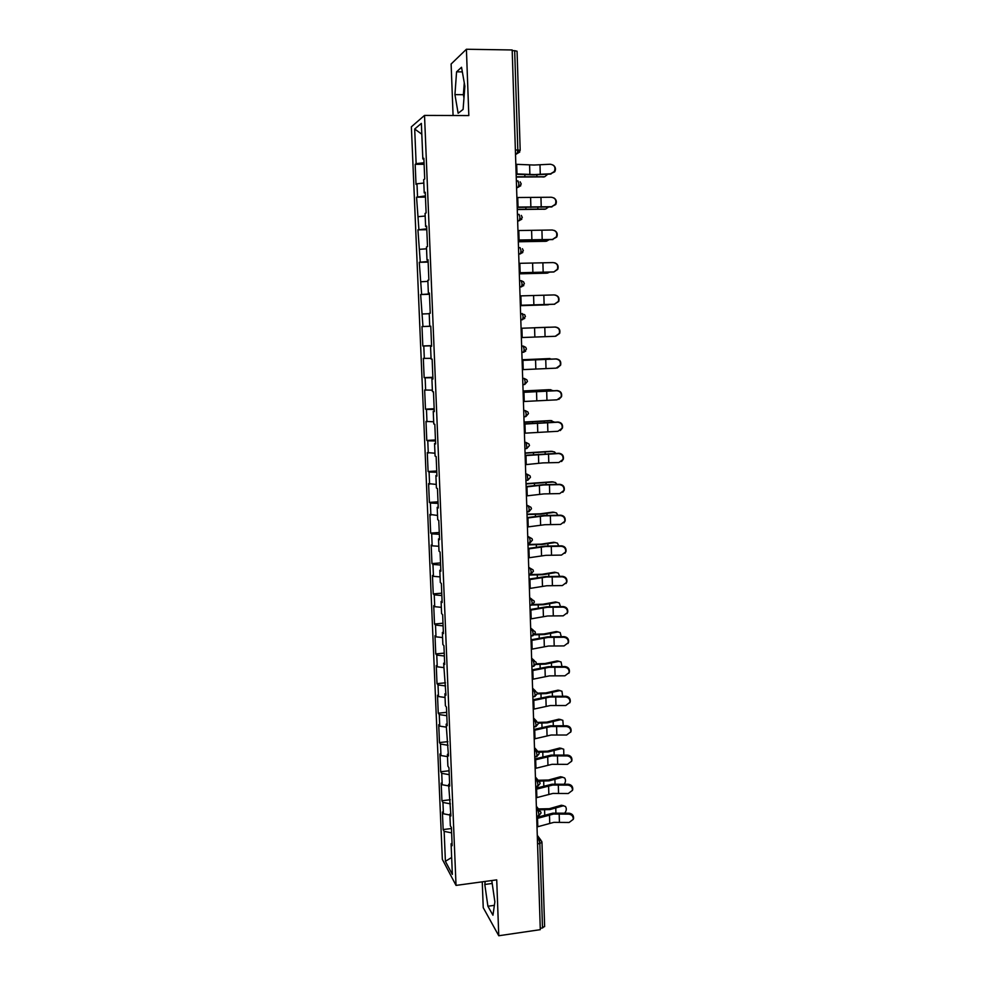 <?xml version="1.0" encoding="UTF-8"?>
<svg xmlns="http://www.w3.org/2000/svg" width="985" height="985" viewBox="0 0 985 985"><rect width="100%" height="100%" fill="white"/><g stroke="black" fill="none" stroke-linecap="round" stroke-linejoin="round"><path stroke-width="1.48" d="M482.256 881.834L483.229 907.653L498.767 935.75L540.297 929.668L512.175 49.964L466.41 49.25L451.118 64.013L453.075 115.516M411.373 126.806L442.339 859.339L456.03 885.404L424.523 115.417L411.373 126.806M451.659 857.479L445.405 861.309L452.349 874.421L451.093 843.776L452.152 845.684L451.413 827.609L450.342 825.762L449.862 814.164L450.834 813.585M445.405 861.309L444.149 831.365L443.151 829.567L451.45 828.52M449.899 815.026L443.422 813.782L442.413 812.034L443.151 829.567M443.422 813.782L442.942 802.443L441.933 800.743L450.268 799.746M448.704 785.907L442.203 784.75L441.194 783.112L441.933 800.743M442.203 784.75L441.723 773.348L440.714 771.747L449.074 770.787M447.498 756.615L440.972 755.532L439.975 753.993L440.714 771.747M440.972 755.532L440.492 744.057L439.482 742.567L447.879 741.643M446.279 727.127L439.741 726.142L438.731 724.701L439.482 742.567M439.741 726.142L439.261 714.593L438.251 713.202L446.673 712.315M445.048 697.466L438.497 696.555L437.5 695.225L438.251 713.202M438.497 696.555L438.017 684.944L437.008 683.652L445.454 682.814M443.816 667.608L437.254 666.796L436.256 665.564L437.008 683.652M437.254 666.796L436.761 655.099L435.764 653.917L444.235 653.129M442.585 637.554L435.998 636.839L435.001 635.719L435.764 653.917M435.998 636.839L435.505 625.069L434.508 623.997L443.004 623.246M441.329 607.326L434.73 606.686L433.732 605.689L434.508 623.997M434.73 606.686L434.237 594.854L433.24 593.893L441.76 593.179M440.073 576.89L433.462 576.348L432.464 575.462L433.24 593.893M433.462 576.348L432.957 564.442L431.959 563.58L440.517 562.928M438.817 546.269L432.169 545.825L431.184 545.037L431.959 563.58M432.169 545.825L431.676 533.833L430.679 533.094L439.261 532.479M437.537 515.45L429.891 514.429L430.679 533.094M430.888 515.093L430.383 503.027L429.386 502.399L438.005 501.833M436.256 484.423L428.598 483.623L429.386 502.399M429.583 484.177L429.078 472.024L428.093 471.519L436.737 470.99M434.976 453.211L427.293 452.608L428.093 471.519M428.278 453.051L427.773 440.824L426.788 440.43L435.456 439.95M433.671 421.789L425.988 421.408L426.788 440.43M426.973 421.728L426.456 409.428L425.471 409.144L434.176 408.713M432.366 390.159L424.658 389.998L425.471 409.144M425.643 390.195L425.126 377.809L424.141 377.661L432.883 377.28M431.061 358.331L423.328 358.38L424.141 377.661M424.313 358.466L423.796 346.006L422.811 345.969L431.578 345.637M424.042 162.759L416.138 163.645L414.685 129.035L421.358 123.396L422.836 158.967L423.858 158.24L424.72 178.999L423.685 179.639L424.227 192.875L425.261 192.284L426.111 212.908L425.077 213.413L425.618 226.55L426.653 226.107L427.502 246.582L426.468 246.952L426.998 260.003L428.044 259.695L428.881 280.036L427.835 280.269L428.377 293.234L429.411 293.05L430.248 313.267L429.201 313.353L429.731 326.232L430.777 326.207L421.999 326.564L422.811 345.969M422.971 326.527L420.644 294.54L429.46 294.293M429.448 293.973L420.644 294.54M421.629 294.38L419.29 262.305L428.143 262.108M428.118 261.493L419.29 262.305M420.263 262.022L417.923 229.862L426.8 229.714M426.764 228.803L417.923 229.862M418.896 229.443L416.556 197.197L425.458 197.099M425.409 195.892L416.556 197.197M417.529 196.655L416.987 183.776L416.015 184.38L415.177 164.323L424.116 164.286M416.138 163.645L415.177 164.323M449.862 814.164L450.933 815.962L448.643 784.368L449.702 786.055L448.951 767.746L447.879 766.121L447.399 754.375L448.458 755.963L446.156 724.184L447.215 725.662L446.451 707.119L445.392 705.716L444.9 693.809L445.959 695.176L443.644 663.237L444.703 664.481L443.927 645.704L442.868 644.522L442.376 632.456L443.422 633.601L442.647 614.689L441.588 613.618L441.095 601.49L442.142 602.5L441.366 583.477L440.307 582.517L439.802 570.303L440.861 571.214L440.073 552.056L439.014 551.218L438.51 538.93L439.569 539.706L438.768 520.425L437.722 519.711L437.205 507.337L438.263 508.001L437.463 488.585L436.404 487.994L435.899 475.546L436.946 476.087L436.146 456.535L435.087 456.08L434.57 443.533L435.616 443.952L434.816 424.276L433.769 423.944L433.24 411.311L434.286 411.607L433.474 391.808L432.427 391.587L431.91 378.88L432.944 379.04L432.132 359.106L431.085 359.02L430.556 346.227L431.602 346.264L430.777 326.195L429.731 326.232M450.428 803.846L442.942 802.443M449.234 774.653L441.723 773.348M448.643 784.368L449.616 783.814M448.027 745.263L440.492 744.057M447.399 754.375L448.372 753.857M446.808 715.701L439.261 714.593M446.156 724.184L447.141 723.704M445.577 685.942L438.017 684.944M444.9 693.809L445.885 693.354M444.346 655.998L436.761 655.099M443.644 663.237L444.629 662.819M443.115 625.869L435.505 625.069M442.376 632.456L443.361 632.074M441.859 595.543L434.237 594.854M441.095 601.49L442.093 601.133M440.603 565.021L432.957 564.442M439.802 570.303L440.812 569.995M439.335 534.301L431.676 533.833M438.51 538.93L439.519 538.647M438.066 503.397L430.383 503.027M437.205 507.337L438.226 507.09M436.786 472.283L429.078 472.024M435.899 475.546L436.909 475.336M435.493 440.96L427.773 440.824M434.57 443.533L435.592 443.361M434.2 409.452L426.456 409.428M433.24 411.311L434.274 411.176M432.895 377.723L425.126 377.809M431.91 378.88L432.944 378.782M431.578 345.797L423.796 346.006M430.556 346.227L431.602 346.166M429.214 313.698L422.454 313.981M427.884 281.365L421.1 281.747M428.377 293.234L429.423 293.234M426.542 248.811L419.733 249.303M426.998 260.003L428.056 260.052M425.188 216.047L418.366 216.651M425.618 226.55L426.677 226.636M423.821 183.062L416.987 183.776M424.227 192.875L425.298 192.998M515.377 150.04L517.827 150.028L514.675 50.678L512.2 50.641M514.675 50.678L517.063 51.232L520.191 150.348L517.827 150.028L517.297 153.537L515.487 153.722M421.814 134.206L414.685 129.035M422.836 158.967L423.895 159.127M544.52 926.306L542.501 927.968L540.248 928.301M498.767 935.75L496.723 879.864L456.03 885.404M424.523 115.417L468.823 115.577L466.41 49.25M451.623 832.867L444.149 831.365M451.093 843.776L452.053 843.16M421.999 326.564L430.777 326.269M464.871 86.224L461.534 67.263L456.572 71.831L454.935 94.634L458.136 113.263L463.098 109.421L464.871 86.224M485.199 881.427L484.792 884.468L487.907 906.249L492.956 915.213L494.876 901.878L491.774 880.541M464.28 82.863L463.381 94.695L463.972 98.057M463.381 94.695L454.935 94.634M462.359 71.893L456.572 71.831M494.371 905.338L487.907 906.249M492.192 883.459L484.792 884.468M553.422 165.258C555.577 167.031 556.02 169.211 554.727 171.796L550.603 173.779L554.333 171.513C555.823 167.364 554.493 164.938 550.332 164.236L534.03 165.037L515.832 164.298M550.603 173.779L534.326 174.567L516.14 173.902M516.152 174.271L533.611 174.874L551.009 174.062M544.077 176.857L516.238 177.066M516.226 176.771L544.693 176.758L547.746 174.246M553.939 197.96C556.353 199.573 556.956 201.753 555.762 204.511L551.551 206.715L555.368 204.289C556.673 200.238 555.306 197.886 551.28 197.234L516.891 197.529M551.551 206.715L517.199 207.072M517.211 207.355L551.945 206.924M554.358 230.453C557.079 231.869 557.879 234.061 556.771 237.016L552.474 239.429L556.39 236.868C557.535 232.916 556.143 230.625 552.216 230.01L517.95 230.539M552.474 239.429L518.245 240.02M518.258 240.229L552.88 239.577M554.678 262.773C557.756 263.931 558.778 266.122 557.769 269.336L553.804 272.008L557.375 269.25C558.384 265.384 556.981 263.155 553.139 262.576L518.996 263.327M553.41 271.922L519.292 272.747M519.304 272.87L553.804 272.008M554.912 294.971C558.372 295.783 559.64 297.95 558.729 301.472L554.321 304.217L558.347 301.435C559.246 297.655 557.818 295.488 554.062 294.921L520.031 295.906M554.321 304.217L520.339 305.264L554.715 304.242M521.373 337.56L555.244 336.291L559.295 333.435C560.096 329.729 558.655 327.599 554.974 327.057L521.065 328.264L555.368 327.032C559.037 327.586 560.477 329.704 559.677 333.398L555.712 336.242M544.791 209.189L517.273 209.534M517.273 209.3L545.641 209.066L548.436 207.109M545.493 241.3L518.307 241.781M518.307 241.62L546.577 241.177L549.039 239.761M546.183 273.19L519.329 273.83M519.329 273.731L547.5 273.079L549.482 272.192M546.872 304.857L520.351 305.67L549.667 304.427M534.584 327.734L549.076 327.205L534.584 327.734M522.395 369.646L556.143 368.156L560.231 365.238C560.945 361.594 559.505 359.513 555.885 358.983L522.099 360.412M522.099 360.325L556.279 358.909C559.886 359.439 561.327 361.507 560.613 365.139L557.325 367.971M551.662 359.045L522.075 359.685M522.075 359.759L549.987 358.552M523.417 401.523L557.054 399.824L561.154 396.832C561.807 393.274 560.342 391.23 556.796 390.713L523.121 392.35M523.109 392.19L557.178 390.565C560.724 391.082 562.176 393.126 561.536 396.684L558.852 399.393M553.164 390.663L549.199 389.666L523.072 390.971M523.084 391.107L550.898 389.703M524.426 433.203L557.953 431.282L562.078 428.253C562.644 424.744 561.191 422.737 557.695 422.22L524.131 424.079M524.131 423.846L558.076 422.023C561.561 422.528 563.026 424.535 562.447 428.032L560.268 430.568M554.469 422.097L550.11 420.57L524.069 422.06M524.069 422.257L551.797 420.657M550.11 420.57L550.837 420.607M525.436 464.661L543.018 462.888L558.84 462.531L562.977 459.466C563.494 456.018 562.029 454.036 558.581 453.543L525.14 455.612M525.128 455.304L558.963 453.272C562.398 453.777 563.863 455.747 563.346 459.195L561.585 461.522M555.663 453.322L554.58 451.955L551.009 451.29L525.054 452.952M525.067 453.211L552.696 451.413M551.009 451.29L551.969 451.364M526.433 495.923L543.942 493.904L559.726 493.583L563.876 490.493C564.343 487.095 562.866 485.149 559.468 484.645L543.683 484.977L526.138 486.935M526.125 486.541L542.969 484.694L559.849 484.325C563.248 484.829 564.7 486.775 564.245 490.161L562.804 492.278M556.759 484.361L555.528 482.527L551.895 481.8L526.039 483.647M526.052 483.955L553.582 481.985M551.895 481.8L553.077 481.924M527.418 526.987L544.877 524.71L560.6 524.439L564.762 521.324C565.181 517.975 563.715 516.054 560.354 515.561L544.606 515.844L527.135 518.048M527.123 517.593L543.905 515.512L560.724 515.18C564.073 515.684 565.538 517.593 565.119 520.93L563.949 522.863M557.781 515.204L556.476 512.914L552.782 512.126L540.285 513.801L527.012 514.158M527.024 514.515L540.974 514.121L554.469 512.348M552.782 512.126L554.173 512.311M528.416 557.855L545.801 555.331L561.475 555.097L565.636 551.957C566.018 548.67 564.54 546.774 561.228 546.281L545.53 546.515L528.12 548.965M528.108 548.436L544.828 546.121L561.598 545.838C564.91 546.33 566.375 548.226 565.993 551.514L565.008 553.287M558.741 545.85L557.412 543.104L553.668 542.267L541.208 544.126L527.985 544.459M527.997 544.89L541.91 544.508L555.343 542.526M553.668 542.267L555.257 542.513M529.388 588.513L546.712 585.755L562.349 585.57L566.51 582.418C566.843 579.168 565.378 577.296 562.103 576.804L546.453 577.001L529.105 579.697M529.093 579.094L545.739 576.545L562.46 576.311C565.735 576.804 567.212 578.663 566.867 581.913L566.03 583.526M559.628 576.299L558.335 573.098L554.543 572.211L542.132 574.267L528.945 574.587M528.957 575.068L542.821 574.698L556.217 572.519M554.543 572.211L556.266 572.519M530.361 618.986L547.623 615.982L563.211 615.834L567.372 612.67C567.68 609.469 566.203 607.622 562.964 607.129L547.365 607.277L530.078 610.22M530.065 609.543L546.663 606.772L563.321 606.575C566.572 607.068 568.037 608.915 567.729 612.116L567.015 613.606M560.465 606.563L559.246 602.906L555.417 601.97L543.043 604.211L533.254 604.482M532.035 605.024L543.745 604.704L557.091 602.327M555.417 601.97L557.239 602.303M531.334 649.263L548.534 646.025L564.073 645.914L568.222 642.749C568.505 639.585 567.04 637.763 563.826 637.258L548.276 637.381L531.05 640.545M531.026 639.807L547.562 636.815L564.183 636.655C567.397 637.147 568.862 638.982 568.579 642.134L567.951 643.525M561.253 636.63L560.157 632.53L556.279 631.557L543.954 633.971L535.052 634.229M534.633 634.82L544.656 634.525L557.953 631.951M556.279 631.557L558.199 631.902M532.294 679.342L549.433 675.87L564.922 675.808L569.071 672.644C569.33 669.517 567.852 667.707 564.676 667.202L549.174 667.276L532.011 670.687M531.986 669.886L548.46 666.673L565.033 666.549C568.21 667.042 569.675 668.852 569.428 671.967L568.874 673.272M561.979 666.5L561.056 661.969L557.141 660.947L544.865 663.545L536.32 663.791M536.148 664.444L545.555 664.149L558.803 661.391M557.141 660.947L559.135 661.329M533.254 709.237L550.332 705.531L565.772 705.519L569.921 702.342C570.143 699.251 568.677 697.466 565.525 696.961L550.073 696.998L532.971 700.643M532.947 699.769L549.359 696.333L565.883 696.247C569.034 696.752 570.487 698.537 570.266 701.615L569.773 702.847M562.644 696.186L561.942 691.224L558.002 690.165L545.764 692.935L537.231 693.181M537.293 693.883L546.453 693.588L559.652 690.645M558.002 690.165L560.071 690.559M534.202 738.947L551.218 735.007L566.609 735.032L570.758 731.867C570.955 728.814 569.49 727.041 566.363 726.536L550.96 726.524L533.919 730.402M533.895 729.454L550.258 725.81L566.72 725.773C569.847 726.277 571.3 728.05 571.103 731.092L570.647 732.261M563.272 725.686L562.829 720.294L558.852 719.198L546.65 722.153L537.835 722.387M538.142 723.138L547.352 722.855L560.502 719.715M558.852 719.198L561.007 719.629M535.138 768.46L552.092 764.311L567.446 764.36L571.583 761.208C571.768 758.191 570.303 756.431 567.2 755.926L551.846 755.877L534.867 759.964M534.843 758.967L551.144 755.101L567.557 755.101C570.647 755.606 572.113 757.366 571.928 760.371L571.509 761.491M563.826 755.003L563.703 749.191L559.702 748.046L547.537 751.186L538.007 751.42M538.721 752.22L548.239 751.937L561.339 748.612M559.702 748.046L561.918 748.501M536.074 797.801L552.979 793.417L568.271 793.516L572.408 790.364C572.568 787.384 571.115 785.636 568.037 785.119L552.72 785.045L535.815 789.354M535.778 788.283L552.019 784.22L568.382 784.257C571.46 784.762 572.913 786.51 572.753 789.49L572.371 790.561M564.331 784.122C565.796 781.758 565.87 779.689 564.565 777.904L560.539 776.734L548.423 780.034L538.118 780.255M538.881 781.117L549.113 780.846L562.176 777.337M560.539 776.734L562.829 777.214M537.01 826.944L553.853 822.352L569.096 822.487L573.233 819.348C573.369 816.393 571.916 814.657 568.862 814.152L553.595 814.029L536.739 818.56M536.702 817.427L552.893 813.154L569.207 813.228C572.26 813.745 573.713 815.469 573.565 818.412L573.208 819.458M564.762 813.068C566.56 810.667 566.781 808.463 565.427 806.444L561.376 805.237L549.298 808.71L538.45 808.919M539.164 809.83L549.987 809.571L563.014 805.878M561.376 805.237L563.728 805.742M542.501 927.968L539.829 843.554L537.551 843.85M541.861 842.101L539.829 843.554L538.943 839.651L537.354 837.496M515.512 154.559L519.76 152.01M516.362 180.932L517.987 180.92L518.898 183.789L518.393 187.187L516.571 187.384M516.583 188.061L520.782 185.734M517.433 214.41L519.058 214.398L519.957 217.328L519.464 220.615L517.642 220.825M517.654 221.342L521.791 219.249M518.492 247.678L520.117 247.641L521.016 250.633L520.548 253.822L518.701 254.044M518.713 254.389L522.789 252.529M519.551 280.713L521.163 280.676L522.075 283.717L521.607 286.807L519.748 287.041M519.76 287.226L523.774 285.613M520.597 313.538L524.673 314.695L525.411 316.517L522.407 319.768L520.806 319.829M520.806 319.854L524.746 318.463M521.644 346.141L523.244 346.08L521.644 346.043M521.841 352.199L523.725 352.125L526.446 349.096L525.768 347.348L523.244 346.08L524.143 349.232L523.725 352.125L521.841 352.384M522.678 378.523L524.266 378.462L522.666 378.277M522.875 384.556L524.759 384.47L527.455 381.454L526.84 379.779L524.266 378.462L525.177 381.663L524.759 384.47L522.875 384.729M523.7 410.696L525.3 410.622L523.688 410.289M523.897 416.692L525.805 416.593L528.477 413.601L527.898 411.989L525.3 410.622L526.199 413.872L525.805 416.593L523.897 416.864M524.722 442.659L526.31 442.573L524.71 442.105M524.919 448.631L526.827 448.52L529.474 445.528L528.945 443.989L526.31 442.573L526.827 448.52L524.919 448.791M525.744 474.413L527.32 474.314L525.719 473.711M525.928 480.36L527.849 480.237L530.472 477.257L529.979 475.767L527.32 474.314L527.849 480.237L525.941 480.495M526.753 505.958L528.329 505.859L526.729 505.108M527.751 537.305L529.314 537.182L527.726 536.308M528.748 568.443L530.312 568.32L528.711 567.298M529.733 599.372L531.297 599.237L529.696 598.092M530.718 630.117L532.269 629.969L530.669 628.689M531.691 660.652L533.242 660.504L531.641 659.088M532.663 690.99L534.202 690.842L532.614 689.303M533.624 721.143L535.163 720.983L533.574 719.321M534.584 751.099L536.123 750.927L534.523 749.142M535.544 780.871L537.059 780.686L535.471 778.778M536.48 810.458L538.007 810.261L536.419 808.229M537.428 839.848L538.943 839.651L541.701 841.252L541.972 842.372L544.631 926.626M519.748 286.857L521.607 286.807L524.389 283.729L523.577 281.821L521.225 280.676M520.794 319.645L522.666 319.571L523.109 316.579L522.21 313.489M525.694 351.116L523.441 352.322M526.938 511.88L528.871 511.744L531.469 508.777L531.001 507.337L528.329 505.859L529.228 509.257L528.514 511.892M527.935 543.191L529.881 543.043L532.454 540.088L532.023 538.697L529.314 537.182L530.213 540.642L529.511 543.191M528.933 574.304L530.878 574.156L533.439 571.202L533.02 569.847L530.312 568.32L531.211 571.817L530.496 574.28M529.93 605.221L531.875 605.061L534.412 602.106L534.018 600.788L531.297 599.237L532.196 602.795L531.481 605.172M530.903 635.941L532.86 635.768L535.372 632.813L535.003 631.533L532.269 629.969L533.168 633.564L532.454 635.854M531.888 666.476L533.845 666.279L536.332 663.336L535.988 662.08L533.242 660.504L534.141 664.149L533.427 666.353M532.848 696.801L534.818 696.592L537.293 693.649L536.96 692.418L534.202 690.842L535.101 694.524L534.609 696.617M533.808 726.942L535.791 726.721L538.241 723.778L537.921 722.571L535.163 720.983L536.062 724.714L535.36 726.77M534.769 756.886L536.751 756.665L539.177 753.71L538.869 752.528L536.123 750.927L537.01 754.707L536.332 756.714M535.729 786.646L537.699 786.412L540.112 783.457L539.817 782.287L537.059 780.686L537.958 784.516L537.305 786.461M536.665 816.22L538.647 815.974L541.048 813.007L540.765 811.862L538.007 810.261L538.894 814.127L538.266 816.023M529.881 174.493L529.598 164.951M540.273 174.37L539.989 164.84M516.99 173.939L516.682 164.335M536.837 174.813L536.887 176.315M542.981 177.041L544.693 176.758M524.82 174.641L524.882 176.352M530.89 207.429L530.607 197.948M541.245 207.244L540.962 197.788M518.048 207.084L517.741 197.542M531.9 240.143L531.604 230.724M542.206 239.909L541.935 230.515M519.095 240.02L518.787 230.539M532.885 272.636L532.602 263.278M543.166 272.365L542.895 263.02M520.142 272.734L519.834 263.327M533.87 304.919L533.587 295.635M544.126 304.599L543.843 295.315M521.176 305.239L520.88 295.882M534.855 337.005L534.572 327.771M545.074 336.624L544.791 327.414M522.198 337.523L521.902 328.239M537.822 207.626L537.859 208.783M543.917 209.312L545.641 209.066M525.842 207.576L525.891 208.906M538.795 240.217L538.82 241.054M544.865 241.362L546.577 241.177M526.864 240.303L526.889 241.251M545.788 273.214L547.5 273.079M546.724 304.87L548.423 304.771M535.828 368.87L535.557 359.697M546.01 368.439L545.739 359.291M523.22 369.597L522.924 360.375M536.8 400.526L536.517 391.414M546.946 400.058L546.675 390.959M524.242 401.461L523.946 392.301M543.277 390.282L543.301 390.934M531.543 390.86L531.568 391.599M537.761 431.984L537.49 422.934M547.869 431.467L547.598 422.43M525.251 433.129L524.956 424.018M544.212 421.383L544.237 422.331M532.516 422.036L532.553 423.119M538.721 463.245L538.438 454.245M548.793 462.679L548.522 453.691M526.249 464.575L525.965 455.526M545.136 452.275L545.173 453.531M533.476 453.014L533.525 454.442M539.669 494.298L539.398 485.359M549.704 493.682L549.445 484.768M527.246 495.837L526.963 486.836M546.047 482.982L546.096 484.534M534.436 483.783L534.486 485.556M540.617 525.153L540.346 516.275M550.615 524.5L550.356 515.623M528.243 526.876L527.948 517.95M546.958 513.493L547.02 515.34M535.384 514.367L535.458 516.472M541.553 555.811L541.282 546.983M551.526 555.109L551.268 546.293M529.228 557.732L528.945 548.854M547.869 543.806L547.931 545.949M536.332 544.754L536.406 547.192M542.476 586.272L542.218 577.505M552.425 585.533L552.166 576.779M530.201 588.39L529.918 579.562M548.768 573.935L548.842 576.36M537.268 574.957L537.354 577.715M543.412 616.548L543.141 607.831M553.311 615.76L553.053 607.056M531.174 618.839L530.89 610.072M549.667 603.879L549.741 606.575M538.204 604.962L538.303 608.04M544.323 646.628L544.065 637.972M554.198 645.791L553.952 637.147M532.134 649.103L531.863 640.398M550.553 633.626L550.64 636.605M539.127 634.783L539.238 638.182M545.247 676.523L544.976 667.916M564.676 667.202L565.033 666.549M555.084 675.648L554.826 667.054M533.094 679.182L532.823 670.526M551.44 663.188L551.538 666.451M540.051 664.419L540.174 668.125M546.146 706.22L545.887 697.675M565.525 696.961L565.883 696.247M555.959 705.309L555.712 696.764M534.042 709.065L533.771 700.458M552.314 692.578L552.425 696.1M540.974 693.871L541.097 697.885M547.057 735.733L546.798 727.238M566.363 726.536L566.72 725.773M556.833 734.773L556.587 726.29M534.99 738.762L534.72 730.217M553.188 721.783L553.299 725.576M541.885 723.15L542.009 727.459M547.956 765.074L547.697 756.628M567.2 755.926L567.557 755.101M557.695 764.077L557.448 755.643M535.938 768.263L535.668 759.767M554.062 750.804L554.173 754.855M542.784 752.232L542.932 756.849M548.842 794.218L548.583 785.833M568.037 785.119L568.382 784.257M558.557 793.184L558.31 784.799M536.874 797.591L536.603 789.145M554.924 779.64L555.048 783.962M543.683 781.142L543.831 786.055M549.729 823.189L549.47 814.854M568.862 814.152L569.207 813.228M559.418 822.106L559.172 813.782M537.798 826.735L537.527 818.338M555.774 808.316L555.909 812.896M544.582 809.879L544.742 815.087M515.487 153.549L517.297 153.537L520.191 150.348M516.559 187.212L518.393 187.187L521.25 184.035L520.142 181.806M517.63 220.64L519.464 220.615L522.296 217.488L521.311 215.383M518.689 253.859L520.548 253.822L523.343 250.719L522.444 248.712M529.684 597.673L531.888 599.249M530.656 628.048L533.119 630.018M531.617 658.226L534.313 660.603M532.577 688.207L535.483 691.002M533.525 718.003L536.616 721.217M534.473 747.603L537.712 751.235M535.421 777.017L538.795 781.056M536.345 806.247L539.842 810.692M537.281 835.292L540.876 840.143M568.579 642.134L568.222 642.749M569.428 671.967L569.071 672.644M570.266 701.615L569.921 702.342M571.103 731.092L570.758 731.867M571.928 760.371L571.583 761.208M572.753 789.49L572.408 790.364M573.565 818.412L573.233 819.348"/></g></svg>
